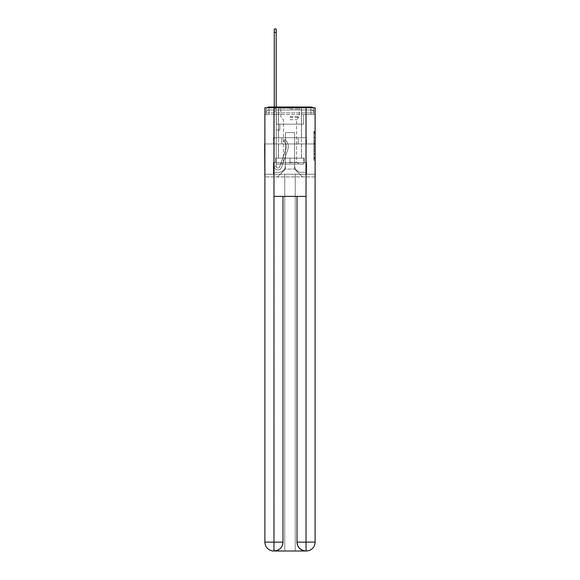 <?xml version="1.0" encoding="UTF-8"?>
<svg xmlns="http://www.w3.org/2000/svg" width="580" height="580" viewBox="0 0 580 580"><rect width="100%" height="100%" fill="white"/><g stroke="black" fill="none" stroke-linecap="round" stroke-linejoin="round"><path stroke-width="0.43" stroke-dasharray="2.9 2.17" d="M313.86 140.063L313.86 144.71L315.339 144.71L315.339 158.775L315.339 132.668L315.339 144.71L313.86 144.71L313.86 132.233L313.86 160.225L313.86 131.218L313.86 158.195L315.339 158.195L313.86 158.195L315.339 158.195L313.86 158.195L313.86 153.555L313.86 160.225L315.339 160.225L315.339 131.218L315.339 158.123L315.339 146.74L313.86 146.74L315.339 146.74L315.339 153.555L315.339 133.248L313.86 133.248L315.339 133.248L315.339 160.225L315.339 132.668L315.339 160.225L313.86 160.225L313.86 131.218L315.339 131.218L315.339 132.668L315.339 131.218L315.339 132.668L315.339 131.218L315.339 132.233L315.339 131.218L313.86 131.218L313.86 133.248L315.339 133.248L313.86 133.248L313.86 140.063L315.339 140.063M267.141 107.749A2.958 2.958 0 0 0 266.14 109.968L266.14 114.55L266.14 112.919L266.14 114.55L266.14 112.919L266.14 114.55L266.14 112.919L266.14 114.55L266.14 112.919L266.14 114.55L266.14 112.919L266.14 114.55L266.14 112.919L266.14 114.55L266.14 112.919L266.14 114.55L310.909 114.55L266.14 114.55L266.14 112.919L310.909 112.919L266.14 112.919L269.091 112.919L269.091 109.968L310.909 109.968L269.091 109.968L310.909 109.968L310.909 112.919L313.86 112.919L310.909 112.919L310.909 109.968L310.909 112.919L313.86 112.919L310.909 112.919L313.86 112.919L310.909 112.919L313.86 112.919L310.909 112.919L313.86 112.919L310.909 112.919L313.86 112.919L310.909 112.919L313.86 112.919L310.909 112.919L313.86 112.919L310.909 112.919L313.86 112.919L310.909 112.919L313.86 112.919L310.909 112.919L313.86 112.919L310.909 112.919L313.86 112.919L310.909 112.919L313.86 112.919L310.909 112.919L313.86 112.919L310.909 112.919L313.86 112.919L310.909 112.919L310.909 109.968L310.909 112.919L310.909 109.968L310.909 112.919L310.909 109.968L310.909 112.919L310.909 109.968L310.909 112.919L310.909 109.968L310.909 112.919L310.909 109.968L310.909 112.919L310.909 109.968L310.909 112.919L310.909 109.968L310.909 112.919L310.909 109.968L310.909 112.919L310.909 109.968L310.909 112.919L310.909 109.968L310.909 112.919L310.909 109.968L310.909 112.919L310.909 109.968L310.909 112.919L310.909 109.968L313.86 109.968A2.958 2.958 0 0 0 312.859 107.749M301.527 107.01L301.527 137.743L278.473 137.743L301.527 137.743L278.473 137.743L278.473 107.01L301.527 107.01L278.473 107.01L301.527 107.01L278.473 107.01L301.527 107.01L301.527 137.743L278.473 137.743L278.473 107.01M315.339 142.97L315.339 141.52L315.339 142.97L313.86 142.97L313.86 137.126L313.86 154.316L313.86 150.002L315.339 150.002L313.86 150.002L313.86 160.225L315.339 160.225L313.86 160.225L315.339 160.225L313.86 160.225L313.86 131.218L315.339 131.218L313.86 131.218L315.339 131.218L313.86 131.218L313.86 142.97L315.339 142.97M315.114 114.55L313.86 114.55L315.339 114.55L315.339 143.949L264.661 143.949L315.339 143.949L315.339 176.9L264.661 176.9L264.661 114.55L266.14 114.55L264.886 114.55M313.86 114.55L313.86 112.919A2.958 2.958 0 0 0 310.909 109.968L310.909 107.01L269.091 107.01L310.909 107.01A2.958 2.958 0 0 1 313.86 109.968L269.091 109.968L310.909 109.968L269.091 109.968L310.909 109.968L269.091 109.968L310.909 109.968L269.091 109.968L310.909 109.968L269.091 109.968L310.909 109.968L269.091 109.968L310.909 109.968L269.091 109.968L310.909 109.968L310.909 114.55L313.86 114.55L313.86 109.968L313.86 114.55L310.909 114.55L313.86 114.55L310.909 114.55L313.86 114.55L310.909 114.55L313.86 114.55L310.909 114.55L313.86 114.55L310.909 114.55L313.86 114.55L310.909 114.55L313.86 114.55L310.909 114.55L313.86 114.55L310.909 114.55L313.86 114.55L310.909 114.55L313.86 114.55L310.909 114.55L313.86 114.55L310.909 114.55L313.86 114.55L310.909 114.55L313.86 114.55L310.909 114.55L313.86 114.55L310.909 114.55L313.86 114.55L310.909 114.55L310.909 107.01A2.958 2.958 0 0 1 313.86 109.968L313.86 114.55L310.909 114.55L310.909 112.919L310.909 114.55L310.909 112.919L310.909 114.55L310.909 112.919L310.909 114.55L310.909 112.919L310.909 114.55L310.909 112.919L310.909 114.55L310.909 112.919L310.909 114.55L310.909 112.919L310.909 114.55L310.909 112.919L310.909 114.55L310.909 112.919L310.909 114.55L310.909 112.919L310.909 114.55L310.909 112.919L310.909 114.55L310.909 112.919L310.909 114.55L310.909 112.919L310.909 114.55L310.909 112.919L310.909 114.55L310.909 112.919L310.909 114.55L313.86 114.55L313.86 109.968A2.958 2.958 0 0 0 310.909 107.01A2.958 2.958 0 0 1 313.86 109.968M306.255 551A8.867 8.867 0 0 0 315.114 542.133L315.114 174.239L306.624 174.239L306.624 162.567L304.261 162.567L304.261 158.13L304.261 162.567L306.624 162.567L306.624 174.239L273.376 174.239L273.376 162.567L306.624 162.567L273.376 162.567L275.739 162.567L275.739 158.13L275.739 162.567L275.739 158.13L304.261 158.13L275.739 158.13L304.261 158.13L275.739 158.13L275.739 162.567L273.376 162.567L273.376 174.239L264.886 174.239L315.114 174.239L295.242 174.239L295.242 551L295.242 174.239L264.886 174.239L284.758 174.239L284.758 551L273.745 551L295.242 551L295.242 174.239L315.114 174.239L315.114 107.749L264.886 107.749L315.114 107.749L315.114 143.949L264.886 143.949L264.886 542.133A8.867 8.867 0 0 0 273.745 551L274.115 551A8.867 8.867 0 0 0 282.982 542.133L282.982 196.402L273.97 196.402L273.97 107.749L264.886 107.749L264.886 143.949L315.114 143.949L264.886 143.949L315.114 143.949L315.114 542.133L315.114 107.749L306.03 107.749L306.03 196.402L297.018 196.402L297.018 542.133A8.867 8.867 0 0 0 305.885 551L306.255 551A8.867 8.867 0 0 0 315.114 542.133A8.867 8.867 0 0 1 306.255 551L295.242 551L306.255 551A8.867 8.867 0 0 0 315.114 542.133L306.03 542.133L306.03 551M266.14 114.55L266.14 109.968A2.958 2.958 0 0 1 269.091 107.01A2.958 2.958 0 0 0 266.14 109.968L269.091 109.968L266.14 109.968L266.14 114.55L269.091 114.55L269.091 109.968A2.958 2.958 0 0 0 266.14 112.919L269.091 112.919L266.14 112.919L269.091 112.919L266.14 112.919L269.091 112.919L266.14 112.919L269.091 112.919L266.14 112.919L269.091 112.919L266.14 112.919L269.091 112.919L266.14 112.919L269.091 112.919L266.14 112.919L269.091 112.919L266.14 112.919L269.091 112.919L266.14 112.919L269.091 112.919L266.14 112.919L269.091 112.919L266.14 112.919L269.091 112.919L266.14 112.919L269.091 112.919L266.14 112.919L269.091 112.919L269.091 109.968A2.958 2.958 0 0 0 266.14 112.919A2.958 2.958 0 0 1 269.091 109.968A2.958 2.958 0 0 0 266.14 112.919A2.958 2.958 0 0 1 269.091 109.968A2.958 2.958 0 0 0 266.14 112.919A2.958 2.958 0 0 1 269.091 109.968A2.958 2.958 0 0 0 266.14 112.919A2.958 2.958 0 0 1 269.091 109.968A2.958 2.958 0 0 0 266.14 112.919A2.958 2.958 0 0 1 269.091 109.968A2.958 2.958 0 0 0 266.14 112.919A2.958 2.958 0 0 1 269.091 109.968A2.958 2.958 0 0 0 266.14 112.919A2.958 2.958 0 0 1 269.091 109.968L269.091 114.55L269.091 109.968L269.091 114.55L269.091 109.968L269.091 114.55L269.091 112.919L269.091 114.55L269.091 112.919L269.091 114.55L269.091 112.919L269.091 114.55L269.091 112.919L269.091 114.55L269.091 112.919L269.091 114.55L269.091 112.919L269.091 114.55L269.091 112.919L269.091 114.55L269.091 112.919L269.091 114.55L269.091 112.919L269.091 114.55L269.091 112.919L269.091 114.55L269.091 112.919L269.091 114.55L269.091 112.919L269.091 114.55L269.091 112.919L269.091 114.55L266.14 114.55L266.14 109.968A2.958 2.958 0 0 1 269.091 107.01L269.091 109.968L269.091 107.01A2.958 2.958 0 0 0 266.14 109.968M274.267 107.01L276.189 107.01L276.189 108.489L276.189 29L276.189 124.149L279.879 124.149L276.189 124.149L279.879 124.149L276.189 124.149L276.189 166.257A1.776 1.776 0 0 0 279.632 166.851A1.776 1.776 0 0 1 276.189 166.257A1.776 1.776 0 0 0 279.632 166.851L285.983 148.929A6.946 6.946 0 0 0 283.75 141.172A6.946 6.946 0 0 1 285.983 148.929A6.946 6.946 0 0 0 283.75 141.172L284.947 139.664A8.867 8.867 0 0 1 287.789 149.567L281.438 167.497A3.69 3.69 0 0 1 274.267 166.257L274.267 108.489L276.189 108.489L276.189 29L276.189 124.149L276.189 29L276.189 124.149L279.879 124.149L279.879 130.058L279.879 124.149L279.879 130.058L276.189 130.058L276.189 166.257L274.267 166.257L274.267 108.489L276.189 108.489L276.189 29L276.189 124.149L279.879 124.149L276.189 124.149L276.189 130.058L276.189 29L276.189 124.149L279.879 124.149L276.189 124.149L279.879 124.149L279.879 130.058L276.189 130.058L276.189 166.257L274.267 166.257L274.267 29L274.267 111.447L274.267 108.489L276.189 108.489L276.189 29L276.189 166.257A1.776 1.776 0 0 0 279.632 166.851L285.983 148.929A6.946 6.946 0 0 0 283.75 141.172L284.947 139.664A8.867 8.867 0 0 1 287.789 149.567L281.438 167.497A3.69 3.69 0 0 1 274.267 166.257L274.267 108.489L276.189 108.489L276.189 29L276.189 124.149L276.189 29L276.189 124.149L279.879 124.149L279.879 130.058L276.189 130.058L276.189 124.149L279.879 124.149L276.189 124.149L276.189 166.257A1.776 1.776 0 0 0 279.632 166.851A1.776 1.776 0 0 1 276.189 166.257L274.267 166.257L274.267 108.489L276.189 108.489L276.189 29L276.189 124.149L276.189 29L274.267 29L274.267 108.489L276.189 108.489L276.189 124.149L279.879 124.149L276.189 124.149L279.879 124.149L279.879 130.058L276.189 130.058L276.189 166.257L274.267 166.257L274.267 29L274.267 111.447L274.267 108.489L276.189 108.489L274.267 108.489L276.189 108.489L274.267 108.489L274.267 29L274.267 111.447L274.267 108.489L276.189 108.489L274.267 108.489L276.189 108.489L274.267 108.489L274.267 29L274.267 111.447L274.267 108.489L276.189 108.489L274.267 108.489L276.189 108.489L274.267 108.489L274.267 29L274.267 111.447L274.267 108.489L276.189 108.489L274.267 108.489L276.189 108.489L274.267 108.489L274.267 29L274.267 111.447L274.267 108.489L276.189 108.489L274.267 108.489L276.189 108.489L274.267 108.489L274.267 29L274.267 111.447L274.267 108.489L276.189 108.489L274.267 108.489L276.189 108.489L274.267 108.489L274.267 29L274.267 111.447L274.267 108.489L276.189 108.489L274.267 108.489L276.189 108.489L274.267 108.489L274.267 29L274.267 111.447L274.267 108.489L276.189 108.489L274.267 108.489L276.189 108.489L274.267 108.489L274.267 29L274.267 111.447L274.267 108.489L276.189 108.489L274.267 108.489L276.189 108.489L274.267 108.489L274.267 29L274.267 111.447L276.189 111.447L276.189 108.489L274.267 108.489L276.189 108.489L274.267 108.489L276.189 108.489L276.189 130.058L276.189 111.447L276.189 124.149L279.879 124.149L279.879 130.058L279.879 124.149L276.189 124.149L279.879 124.149L276.189 124.149L276.189 166.257A1.776 1.776 0 0 0 279.632 166.851L285.983 148.929A6.946 6.946 0 0 0 283.75 141.172A6.946 6.946 0 0 1 285.983 148.929A6.946 6.946 0 0 0 283.75 141.172L284.947 139.664A8.867 8.867 0 0 1 287.789 149.567L281.438 167.497A3.69 3.69 0 0 1 274.267 166.257L274.267 111.447L276.189 111.447L276.189 108.489L274.267 108.489L274.267 29L274.267 111.447L276.189 111.447L276.189 124.149L276.189 108.489L274.267 108.489L276.189 108.489L274.267 108.489L274.267 29L274.267 111.447L276.189 111.447L276.189 124.149L279.879 124.149L279.879 130.058L279.879 124.149L279.879 130.058L276.189 130.058L276.189 166.257A1.776 1.776 0 0 0 279.632 166.851L285.983 148.929A6.946 6.946 0 0 0 283.75 141.172L284.947 139.664A8.867 8.867 0 0 1 287.789 149.567L281.438 167.497A3.69 3.69 0 0 1 274.267 166.257L274.267 111.447L276.189 111.447L276.189 108.489L274.267 108.489L276.189 108.489L274.267 108.489L276.189 108.489L274.267 108.489L274.267 29L274.267 111.447L276.189 111.447L276.189 124.149L279.879 124.149L276.189 124.149L276.189 130.058L276.189 108.489L274.267 108.489L276.189 108.489L274.267 108.489L274.267 32.4L274.267 111.447L276.189 111.447L276.189 124.149L279.879 124.149L276.189 124.149L279.879 124.149L279.879 130.058L276.189 130.058L276.189 166.257L274.267 166.257L274.267 111.447L276.189 111.447L276.189 166.257L274.267 166.257L274.267 111.447L276.189 111.447L276.189 124.149L279.879 124.149L279.879 130.058L276.189 130.058L276.189 124.149L279.879 124.149L276.189 124.149L276.189 166.257A1.776 1.776 0 0 0 279.632 166.851A1.776 1.776 0 0 1 276.189 166.257A1.776 1.776 0 0 0 279.632 166.851L285.983 148.929A6.946 6.946 0 0 0 283.75 141.172A6.946 6.946 0 0 1 285.983 148.929A6.946 6.946 0 0 0 283.75 141.172L284.947 139.664A8.867 8.867 0 0 1 287.789 149.567L281.438 167.497A3.69 3.69 0 0 1 274.267 166.257L274.267 111.447L276.189 111.447L276.189 124.149L279.879 124.149L276.189 124.149L279.879 124.149L279.879 130.058L276.189 130.058L276.189 166.257L274.267 166.257L274.267 111.447L276.189 111.447L276.189 130.058L276.189 124.149L279.879 124.149L279.879 130.058L279.879 124.149L276.189 124.149L279.879 124.149L276.189 124.149L276.189 166.257L274.267 166.257L274.267 111.447L276.189 111.447L276.189 124.149L279.879 124.149L279.879 130.058L279.879 124.149L279.879 130.058L276.189 130.058L276.189 166.257A1.776 1.776 0 0 0 279.632 166.851L285.983 148.929A6.946 6.946 0 0 0 283.75 141.172L284.947 139.664A8.867 8.867 0 0 1 287.789 149.567L281.438 167.497A3.69 3.69 0 0 1 274.267 166.257L274.267 111.447L276.189 111.447L276.189 124.149L279.879 124.149L276.189 124.149L276.189 130.058L276.189 124.149L279.879 124.149L276.189 124.149L279.879 124.149L279.879 130.058L276.189 130.058L276.189 166.257A1.776 1.776 0 0 0 279.632 166.851A1.776 1.776 0 0 1 276.189 166.257L274.267 166.257L274.267 111.447L276.189 111.447L276.189 166.257L274.267 166.257L274.267 111.447L276.189 111.447L276.189 124.149L279.879 124.149L279.879 130.058L276.189 130.058L276.189 124.149L279.879 124.149L276.189 124.149L276.189 166.257A1.776 1.776 0 0 0 279.632 166.851L285.983 148.929A6.946 6.946 0 0 0 283.75 141.172A6.946 6.946 0 0 1 285.983 148.929A6.946 6.946 0 0 0 283.75 141.172L284.947 139.664A8.867 8.867 0 0 1 287.789 149.567L281.438 167.497A3.69 3.69 0 0 1 274.267 166.257L274.267 111.447L276.189 111.447L276.189 124.149L279.879 124.149L276.189 124.149L279.879 124.149L279.879 130.058L276.189 130.058L276.189 166.257A1.776 1.776 0 0 0 279.632 166.851L285.983 148.929A6.946 6.946 0 0 0 283.75 141.172L284.947 139.664A8.867 8.867 0 0 1 287.789 149.567L281.438 167.497A3.69 3.69 0 0 1 274.267 166.257L274.267 111.447L276.189 111.447L274.267 111.447L276.189 111.447L274.267 111.447L276.189 111.447L274.267 111.447L276.189 111.447L274.267 111.447L276.189 111.447L274.267 111.447L276.189 111.447L274.267 111.447L276.189 111.447L274.267 111.447L276.189 111.447L274.267 111.447L274.267 166.257L274.267 108.489L276.189 108.489L274.267 108.489L276.189 108.489L274.267 108.489L274.267 107.01M294.582 165.518A6.793 6.793 0 0 0 301.375 172.318A6.793 6.793 0 0 1 294.582 165.518L294.582 132.573L294.582 165.518A6.793 6.793 0 0 0 301.375 172.318L305.885 172.318L301.375 172.318A6.793 6.793 0 0 1 294.582 165.518L294.582 132.573L285.418 132.573L294.582 132.573L294.582 165.518A6.793 6.793 0 0 0 301.375 172.318L305.885 172.318L301.375 172.318A6.793 6.793 0 0 1 294.582 165.518L294.582 132.573L285.418 132.573L285.418 165.518L285.418 132.573L294.582 132.573L294.582 165.518A6.793 6.793 0 0 0 301.375 172.318L305.885 172.318L301.375 172.318A6.793 6.793 0 0 1 294.582 165.518L294.582 132.573L285.418 132.573L285.418 165.518A6.793 6.793 0 0 1 278.625 172.318A6.793 6.793 0 0 0 285.418 165.518L285.418 132.573L294.582 132.573L294.582 165.518A6.793 6.793 0 0 0 301.375 172.318L305.885 172.318L301.375 172.318A6.793 6.793 0 0 1 294.582 165.518L294.582 132.573L285.418 132.573L285.418 165.518A6.793 6.793 0 0 1 278.625 172.318L274.115 172.318L278.625 172.318A6.793 6.793 0 0 0 285.418 165.518L285.418 132.573L294.582 132.573L294.582 165.518A6.793 6.793 0 0 0 301.375 172.318L305.885 172.318L301.375 172.318A6.793 6.793 0 0 1 294.582 165.518L294.582 132.573L285.418 132.573L285.418 165.518A6.793 6.793 0 0 1 278.625 172.318L274.115 172.318L278.625 172.318A6.793 6.793 0 0 0 285.418 165.518L285.418 132.573L294.582 132.573L294.582 165.518A6.793 6.793 0 0 0 301.375 172.318L305.885 172.318L301.375 172.318A6.793 6.793 0 0 1 294.582 165.518L294.582 132.573L285.418 132.573L285.418 165.518A6.793 6.793 0 0 1 278.625 172.318L274.115 172.318L278.625 172.318A6.793 6.793 0 0 0 285.418 165.518L285.418 132.573L294.582 132.573L294.582 165.518A6.793 6.793 0 0 0 301.375 172.318L305.885 172.318L301.375 172.318A6.793 6.793 0 0 1 294.582 165.518L294.582 132.573L285.418 132.573L285.418 165.518A6.793 6.793 0 0 1 278.625 172.318L274.115 172.318L278.625 172.318A6.793 6.793 0 0 0 285.418 165.518L285.418 132.573L294.582 132.573L294.582 165.518A6.793 6.793 0 0 0 301.375 172.318L305.885 172.318L301.375 172.318A6.793 6.793 0 0 1 294.582 165.518L294.582 132.573L285.418 132.573L285.418 165.518A6.793 6.793 0 0 1 278.625 172.318L274.115 172.318L278.625 172.318A6.793 6.793 0 0 0 285.418 165.518L285.418 132.573L294.582 132.573L294.582 165.518A6.793 6.793 0 0 0 301.375 172.318L305.885 172.318L301.375 172.318A6.793 6.793 0 0 1 294.582 165.518L294.582 132.573L285.418 132.573L285.418 165.518A6.793 6.793 0 0 1 278.625 172.318L274.115 172.318L278.625 172.318A6.793 6.793 0 0 0 285.418 165.518L285.418 132.573L294.582 132.573L294.582 165.518A6.793 6.793 0 0 0 301.375 172.318L305.885 172.318L301.375 172.318A6.793 6.793 0 0 1 294.582 165.518L294.582 132.573L285.418 132.573L285.418 165.518A6.793 6.793 0 0 1 278.625 172.318L274.115 172.318L278.625 172.318A6.793 6.793 0 0 0 285.418 165.518L285.418 132.573L294.582 132.573L294.582 165.518A6.793 6.793 0 0 0 301.375 172.318L305.885 172.318L301.375 172.318A6.793 6.793 0 0 1 294.582 165.518L294.582 132.573L285.418 132.573L285.418 165.518A6.793 6.793 0 0 1 278.625 172.318L274.115 172.318L278.625 172.318A6.793 6.793 0 0 0 285.418 165.518L285.418 132.573L294.582 132.573L294.582 165.518A6.793 6.793 0 0 0 301.375 172.318L305.885 172.318L301.375 172.318A6.793 6.793 0 0 1 294.582 165.518L294.582 132.573L285.418 132.573L285.418 165.518A6.793 6.793 0 0 1 278.625 172.318L274.115 172.318L278.625 172.318A6.793 6.793 0 0 0 285.418 165.518L285.418 132.573L294.582 132.573L294.582 165.518A6.793 6.793 0 0 0 301.375 172.318L305.885 172.318L301.375 172.318A6.793 6.793 0 0 1 294.582 165.518L294.582 132.573L285.418 132.573L285.418 165.518A6.793 6.793 0 0 1 278.625 172.318L274.115 172.318L278.625 172.318A6.793 6.793 0 0 0 285.418 165.518L285.418 132.573L294.582 132.573L294.582 165.518A6.793 6.793 0 0 0 301.375 172.318L305.885 172.318L301.375 172.318A6.793 6.793 0 0 1 294.582 165.518L294.582 132.573L285.418 132.573L285.418 165.518A6.793 6.793 0 0 1 278.625 172.318L274.115 172.318L278.625 172.318A6.793 6.793 0 0 0 285.418 165.518L285.418 132.573L294.582 132.573L294.582 165.518M274.115 114.55L274.115 172.318L278.625 172.318A6.793 6.793 0 0 0 285.418 165.518A6.793 6.793 0 0 1 278.625 172.318L274.115 172.318L274.115 114.55L276.334 114.55L276.334 124.149L303.666 124.149L276.334 124.149L303.666 124.149L276.334 124.149L303.666 124.149L276.334 124.149L303.666 124.149L276.334 124.149L303.666 124.149L276.334 124.149L303.666 124.149L276.334 124.149L303.666 124.149L276.334 124.149L303.666 124.149L276.334 124.149L303.666 124.149L276.334 124.149L303.666 124.149L276.334 124.149L303.666 124.149L276.334 124.149L303.666 124.149L276.334 124.149L303.666 124.149L276.334 124.149L303.666 124.149L276.334 124.149L303.666 124.149L276.334 124.149L303.666 124.149L276.334 124.149L276.334 114.55L274.115 114.55L274.115 172.318L274.115 114.55L276.334 114.55L276.334 124.149L276.334 114.55L274.115 114.55L274.115 172.318L274.115 114.55L276.334 114.55L276.334 124.149L276.334 114.55L274.115 114.55L274.115 172.318L274.115 114.55L276.334 114.55L276.334 124.149L276.334 114.55L274.115 114.55L274.115 172.318L274.115 114.55L276.334 114.55L276.334 124.149L276.334 114.55L274.115 114.55L274.115 172.318L274.115 114.55L276.334 114.55L276.334 124.149L276.334 114.55L274.115 114.55L274.115 172.318L274.115 114.55L276.334 114.55L276.334 124.149L276.334 114.55L274.115 114.55L274.115 172.318L274.115 114.55L276.334 114.55L276.334 124.149L276.334 114.55L274.115 114.55L274.115 172.318L274.115 114.55L276.334 114.55L276.334 124.149L276.334 114.55L274.115 114.55L274.115 172.318L274.115 114.55L276.334 114.55L276.334 124.149L276.334 114.55L274.115 114.55L274.115 172.318L274.115 114.55L276.334 114.55L276.334 124.149L276.334 114.55L274.115 114.55L274.115 172.318L274.115 114.55L276.334 114.55L276.334 124.149L276.334 114.55L274.115 114.55L274.115 172.318L274.115 114.55L276.334 114.55L276.334 124.149L276.334 114.55L274.115 114.55L274.115 172.318L274.115 114.55L276.334 114.55L276.334 124.149L276.334 114.55L274.115 114.55L274.115 172.318L278.625 172.318A6.793 6.793 0 0 0 285.418 165.518L285.418 132.573L285.418 165.518A6.793 6.793 0 0 1 278.625 172.318A6.793 6.793 0 0 0 285.418 165.518L285.418 132.573L294.582 132.573L285.418 132.573L285.418 165.518A6.793 6.793 0 0 1 278.625 172.318L274.115 172.318L274.115 114.55L276.334 114.55L276.334 124.149L276.334 114.55L274.115 114.55L274.115 176.9L277.588 176.9L274.115 176.9L274.115 114.55L276.334 114.55L276.334 124.149L276.334 114.55L274.115 114.55M303.666 114.55L303.666 124.149L303.666 114.55L305.885 114.55L305.885 172.318L301.375 172.318L305.885 172.318L305.885 114.55L303.666 114.55L303.666 124.149L303.666 114.55L305.885 114.55L305.885 172.318L305.885 114.55L303.666 114.55L303.666 124.149L303.666 114.55L305.885 114.55L305.885 172.318L305.885 114.55L303.666 114.55L303.666 124.149L303.666 114.55L305.885 114.55L305.885 172.318L305.885 114.55L303.666 114.55L303.666 124.149L303.666 114.55L305.885 114.55L305.885 172.318L305.885 114.55L303.666 114.55L303.666 124.149L303.666 114.55L305.885 114.55L305.885 172.318L305.885 114.55L303.666 114.55L303.666 124.149L303.666 114.55L305.885 114.55L305.885 172.318L305.885 114.55L303.666 114.55L303.666 124.149L303.666 114.55L305.885 114.55L305.885 172.318L305.885 114.55L303.666 114.55L303.666 124.149L303.666 114.55L305.885 114.55L305.885 172.318L305.885 114.55L303.666 114.55L303.666 124.149L303.666 114.55L305.885 114.55L305.885 172.318L305.885 114.55L303.666 114.55L303.666 124.149L303.666 114.55L305.885 114.55L305.885 172.318L305.885 114.55L303.666 114.55L303.666 124.149L303.666 114.55L305.885 114.55L305.885 172.318L305.885 114.55L303.666 114.55L303.666 124.149L303.666 114.55L305.885 114.55L305.885 172.318L305.885 114.55L303.666 114.55L303.666 124.149L303.666 114.55L305.885 114.55L305.885 172.318L305.885 114.55L303.666 114.55L303.666 124.149L303.666 114.55L305.885 114.55L305.885 172.318L305.885 114.55L303.666 114.55L303.666 124.149L303.666 114.55L305.885 114.55L305.885 176.9L277.588 176.9L305.885 176.9L305.885 114.55L303.666 114.55M294.582 132.573L294.582 169.07L294.582 132.573L285.418 132.573L285.418 169.07L294.582 169.07L285.418 169.07L285.418 132.573L285.418 169.07L277.588 176.9L285.418 169.07L277.588 176.9L285.418 169.07L285.418 132.573L294.582 132.573L294.582 169.07L302.412 176.9L294.582 169.07L302.412 176.9L294.582 169.07L294.582 132.573L285.418 132.573L294.582 132.573M315.114 176.9L264.886 176.9M281.771 143.949L306.465 143.949L281.771 143.949L281.771 137.743L273.535 137.743L306.465 137.743L281.771 137.743L281.771 143.949L281.771 137.743L273.535 137.743L273.535 143.949L273.535 137.743L298.229 137.743L298.229 143.949L306.465 143.949L298.229 143.949L298.229 137.743L306.465 137.743L306.465 143.949L306.465 137.743L281.771 137.743L281.771 143.949M315.339 143.949L264.661 143.949M298.229 137.743L298.229 143.949L298.229 137.743M313.86 144.71L315.339 144.71L313.86 144.71M313.86 132.233L313.86 131.218L313.86 132.233L315.339 132.233L313.86 132.233M313.86 154.244L313.86 148.19L313.86 154.244L315.339 154.244L313.86 154.244M313.86 148.19L313.86 146.74L315.339 146.74L313.86 146.74L313.86 148.19L315.339 148.19L313.86 148.19M313.86 137.126L313.86 133.248L313.86 137.126L315.339 137.126L313.86 137.126M313.86 131.218L315.339 131.218L313.86 131.218L313.86 132.668L313.86 131.218L315.339 131.218M313.86 160.225L315.339 160.225L313.86 160.225L313.86 158.775L313.86 160.225M279.632 166.851A1.776 1.776 0 0 1 276.189 166.257L274.267 166.257A3.69 3.69 0 0 0 281.438 167.497A3.69 3.69 0 0 1 274.267 166.257A3.69 3.69 0 0 0 281.438 167.497A3.69 3.69 0 0 1 274.267 166.257A3.69 3.69 0 0 0 281.438 167.497A3.69 3.69 0 0 1 274.267 166.257A3.69 3.69 0 0 0 281.438 167.497A3.69 3.69 0 0 1 274.267 166.257A3.69 3.69 0 0 0 281.438 167.497A3.69 3.69 0 0 1 274.267 166.257A3.69 3.69 0 0 0 281.438 167.497A3.69 3.69 0 0 1 274.267 166.257A3.69 3.69 0 0 0 281.438 167.497A3.69 3.69 0 0 1 274.267 166.257A3.69 3.69 0 0 0 281.438 167.497A3.69 3.69 0 0 1 274.267 166.257L276.189 166.257A1.776 1.776 0 0 0 279.632 166.851L285.983 148.929A6.946 6.946 0 0 0 283.75 141.172A6.946 6.946 0 0 1 285.983 148.929A6.946 6.946 0 0 0 283.75 141.172L284.947 139.664A8.867 8.867 0 0 1 287.789 149.567L281.438 167.497A3.69 3.69 0 0 1 274.267 166.257A3.69 3.69 0 0 0 281.438 167.497A3.69 3.69 0 0 1 274.267 166.257A3.69 3.69 0 0 0 281.438 167.497A3.69 3.69 0 0 1 274.267 166.257L276.189 166.257A1.776 1.776 0 0 0 279.632 166.851L285.983 148.929A6.946 6.946 0 0 0 283.75 141.172L284.947 139.664A8.867 8.867 0 0 1 287.789 149.567L281.438 167.497A3.69 3.69 0 0 1 274.267 166.257L276.189 166.257A1.776 1.776 0 0 0 279.632 166.851A1.776 1.776 0 0 1 276.189 166.257A1.776 1.776 0 0 0 279.632 166.851L285.983 148.929A6.946 6.946 0 0 0 283.75 141.172A6.946 6.946 0 0 1 285.983 148.929A6.946 6.946 0 0 0 283.75 141.172L284.947 139.664A8.867 8.867 0 0 1 287.789 149.567L281.438 167.497A3.69 3.69 0 0 1 274.267 166.257A3.69 3.69 0 0 0 281.438 167.497A3.69 3.69 0 0 1 274.267 166.257L276.189 166.257L274.267 166.257A3.69 3.69 0 0 0 281.438 167.497A3.69 3.69 0 0 1 274.267 166.257A3.69 3.69 0 0 0 281.438 167.497A3.69 3.69 0 0 1 274.267 166.257L276.189 166.257A1.776 1.776 0 0 0 279.632 166.851L285.983 148.929A6.946 6.946 0 0 0 283.75 141.172L284.947 139.664A8.867 8.867 0 0 1 287.789 149.567L281.438 167.497A3.69 3.69 0 0 1 274.267 166.257L276.189 166.257A1.776 1.776 0 0 0 279.632 166.851A1.776 1.776 0 0 1 276.189 166.257A1.776 1.776 0 0 0 279.632 166.851L285.983 148.929A6.946 6.946 0 0 0 283.75 141.172A6.946 6.946 0 0 1 285.983 148.929A6.946 6.946 0 0 0 283.75 141.172L284.947 139.664A8.867 8.867 0 0 1 287.789 149.567L281.438 167.497A3.69 3.69 0 0 1 274.267 166.257A3.69 3.69 0 0 0 281.438 167.497A3.69 3.69 0 0 1 274.267 166.257L276.189 166.257A1.776 1.776 0 0 0 279.632 166.851L285.983 148.929A6.946 6.946 0 0 0 283.75 141.172L284.947 139.664A8.867 8.867 0 0 1 287.789 149.567L281.438 167.497A3.69 3.69 0 0 1 274.267 166.257L276.189 166.257A1.776 1.776 0 0 0 279.632 166.851A1.776 1.776 0 0 1 276.189 166.257A1.776 1.776 0 0 0 279.632 166.851L285.983 148.929A6.946 6.946 0 0 0 283.75 141.172A6.946 6.946 0 0 1 285.983 148.929A6.946 6.946 0 0 0 283.75 141.172L284.947 139.664A8.867 8.867 0 0 1 287.789 149.567L281.438 167.497A3.69 3.69 0 0 1 274.267 166.257A3.69 3.69 0 0 0 281.438 167.497A3.69 3.69 0 0 1 274.267 166.257L276.189 166.257L274.267 166.257A3.69 3.69 0 0 0 281.438 167.497A3.69 3.69 0 0 1 274.267 166.257A3.69 3.69 0 0 0 281.438 167.497A3.69 3.69 0 0 1 274.267 166.257L276.189 166.257A1.776 1.776 0 0 0 279.632 166.851L285.983 148.929A6.946 6.946 0 0 0 283.75 141.172L284.947 139.664A8.867 8.867 0 0 1 287.789 149.567L281.438 167.497A3.69 3.69 0 0 1 274.267 166.257L276.189 166.257A1.776 1.776 0 0 0 279.632 166.851A1.776 1.776 0 0 1 276.189 166.257A1.776 1.776 0 0 0 279.632 166.851L285.983 148.929A6.946 6.946 0 0 0 283.75 141.172A6.946 6.946 0 0 1 285.983 148.929A6.946 6.946 0 0 0 283.75 141.172L284.947 139.664A8.867 8.867 0 0 1 287.789 149.567L281.438 167.497A3.69 3.69 0 0 1 274.267 166.257A3.69 3.69 0 0 0 281.438 167.497A3.69 3.69 0 0 1 274.267 166.257L276.189 166.257A1.776 1.776 0 0 0 279.632 166.851L285.983 148.929A6.946 6.946 0 0 0 283.75 141.172L284.947 139.664A8.867 8.867 0 0 1 287.789 149.567L281.438 167.497A3.69 3.69 0 0 1 274.267 166.257L276.189 166.257A1.776 1.776 0 0 0 279.632 166.851A1.776 1.776 0 0 1 276.189 166.257A1.776 1.776 0 0 0 279.632 166.851L285.983 148.929A6.946 6.946 0 0 0 283.75 141.172A6.946 6.946 0 0 1 285.983 148.929A6.946 6.946 0 0 0 283.75 141.172L284.947 139.664A8.867 8.867 0 0 1 287.789 149.567L281.438 167.497A3.69 3.69 0 0 1 274.267 166.257A3.69 3.69 0 0 0 281.438 167.497A3.69 3.69 0 0 1 274.267 166.257L276.189 166.257L274.267 166.257A3.69 3.69 0 0 0 281.438 167.497A3.69 3.69 0 0 1 274.267 166.257A3.69 3.69 0 0 0 281.438 167.497A3.69 3.69 0 0 1 274.267 166.257L276.189 166.257A1.776 1.776 0 0 0 279.632 166.851L285.983 148.929A6.946 6.946 0 0 0 283.75 141.172L284.947 139.664A8.867 8.867 0 0 1 287.789 149.567L281.438 167.497A3.69 3.69 0 0 1 274.267 166.257L276.189 166.257A1.776 1.776 0 0 0 279.632 166.851A1.776 1.776 0 0 1 276.189 166.257A1.776 1.776 0 0 0 279.632 166.851L285.983 148.929A6.946 6.946 0 0 0 283.75 141.172A6.946 6.946 0 0 1 285.983 148.929A6.946 6.946 0 0 0 283.75 141.172L284.947 139.664A8.867 8.867 0 0 1 287.789 149.567L281.438 167.497A3.69 3.69 0 0 1 274.267 166.257A3.69 3.69 0 0 0 281.438 167.497L287.789 149.567A8.867 8.867 0 0 0 284.947 139.664A8.867 8.867 0 0 1 287.789 149.567A8.867 8.867 0 0 0 284.947 139.664A8.867 8.867 0 0 1 287.789 149.567A8.867 8.867 0 0 0 284.947 139.664A8.867 8.867 0 0 1 287.789 149.567A8.867 8.867 0 0 0 284.947 139.664A8.867 8.867 0 0 1 287.789 149.567A8.867 8.867 0 0 0 284.947 139.664A8.867 8.867 0 0 1 287.789 149.567A8.867 8.867 0 0 0 284.947 139.664A8.867 8.867 0 0 1 287.789 149.567A8.867 8.867 0 0 0 284.947 139.664A8.867 8.867 0 0 1 287.789 149.567A8.867 8.867 0 0 0 284.947 139.664A8.867 8.867 0 0 1 287.789 149.567A8.867 8.867 0 0 0 284.947 139.664A8.867 8.867 0 0 1 287.789 149.567A8.867 8.867 0 0 0 284.947 139.664A8.867 8.867 0 0 1 287.789 149.567A8.867 8.867 0 0 0 284.947 139.664A8.867 8.867 0 0 1 287.789 149.567A8.867 8.867 0 0 0 284.947 139.664A8.867 8.867 0 0 1 287.789 149.567A8.867 8.867 0 0 0 284.947 139.664A8.867 8.867 0 0 1 287.789 149.567A8.867 8.867 0 0 0 284.947 139.664A8.867 8.867 0 0 1 287.789 149.567A8.867 8.867 0 0 0 284.947 139.664A8.867 8.867 0 0 1 287.789 149.567A8.867 8.867 0 0 0 284.947 139.664A8.867 8.867 0 0 1 287.789 149.567A8.867 8.867 0 0 0 284.947 139.664A8.867 8.867 0 0 1 287.789 149.567A8.867 8.867 0 0 0 284.947 139.664A8.867 8.867 0 0 1 287.789 149.567A8.867 8.867 0 0 0 284.947 139.664A8.867 8.867 0 0 1 287.789 149.567A8.867 8.867 0 0 0 284.947 139.664A8.867 8.867 0 0 1 287.789 149.567A8.867 8.867 0 0 0 284.947 139.664A8.867 8.867 0 0 1 287.789 149.567A8.867 8.867 0 0 0 284.947 139.664L283.75 141.172A6.946 6.946 0 0 1 285.983 148.929L279.632 166.851A1.776 1.776 0 0 1 276.189 166.257A1.776 1.776 0 0 0 279.632 166.851L285.983 148.929L279.632 166.851A1.776 1.776 0 0 1 276.189 166.257L274.267 166.257L276.189 166.257A1.776 1.776 0 0 0 279.632 166.851L285.983 148.929A6.946 6.946 0 0 0 283.75 141.172L284.947 139.664L283.75 141.172A6.946 6.946 0 0 1 285.983 148.929L279.632 166.851A1.776 1.776 0 0 1 276.189 166.257A1.776 1.776 0 0 0 279.632 166.851L285.983 148.929A6.946 6.946 0 0 0 283.75 141.172L284.947 139.664L283.75 141.172A6.946 6.946 0 0 1 285.983 148.929L279.632 166.851A1.776 1.776 0 0 1 276.189 166.257A1.776 1.776 0 0 0 279.632 166.851L285.983 148.929A6.946 6.946 0 0 0 283.75 141.172L284.947 139.664L283.75 141.172A6.946 6.946 0 0 1 285.983 148.929L279.632 166.851A1.776 1.776 0 0 1 276.189 166.257L276.189 124.149L276.189 166.257A1.776 1.776 0 0 0 279.632 166.851L285.983 148.929A6.946 6.946 0 0 0 283.75 141.172L284.947 139.664L283.75 141.172A6.946 6.946 0 0 1 285.983 148.929L279.632 166.851A1.776 1.776 0 0 1 276.189 166.257L276.189 124.149L279.879 124.149L279.879 130.058L279.879 124.149L276.189 124.149L279.879 124.149L276.189 124.149L276.189 166.257A1.776 1.776 0 0 0 279.632 166.851L285.983 148.929A6.946 6.946 0 0 0 283.75 141.172L284.947 139.664L283.75 141.172A6.946 6.946 0 0 1 285.983 148.929L279.632 166.851A1.776 1.776 0 0 1 276.189 166.257L276.189 124.149L279.879 124.149L279.879 130.058L279.879 124.149L279.879 130.058L276.189 130.058L276.189 166.257A1.776 1.776 0 0 0 279.632 166.851L285.983 148.929A6.946 6.946 0 0 0 283.75 141.172L284.947 139.664L283.75 141.172A6.946 6.946 0 0 1 285.983 148.929L279.632 166.851A1.776 1.776 0 0 1 276.189 166.257L276.189 124.149L279.879 124.149L279.879 130.058L276.189 130.058L276.189 166.257A1.776 1.776 0 0 0 279.632 166.851L285.983 148.929A6.946 6.946 0 0 0 283.75 141.172L284.947 139.664L283.75 141.172A6.946 6.946 0 0 1 285.983 148.929L279.632 166.851A1.776 1.776 0 0 1 276.189 166.257L276.189 124.149L279.879 124.149L279.879 130.058L276.189 130.058L276.189 166.257A1.776 1.776 0 0 0 279.632 166.851L285.983 148.929A6.946 6.946 0 0 0 283.75 141.172L284.947 139.664L283.75 141.172A6.946 6.946 0 0 1 285.983 148.929L279.632 166.851A1.776 1.776 0 0 1 276.189 166.257L276.189 124.149L279.879 124.149L279.879 130.058L276.189 130.058L276.189 166.257A1.776 1.776 0 0 0 279.632 166.851L285.983 148.929A6.946 6.946 0 0 0 283.75 141.172L284.947 139.664L283.75 141.172A6.946 6.946 0 0 1 285.983 148.929L279.632 166.851A1.776 1.776 0 0 1 276.189 166.257L276.189 124.149L279.879 124.149L279.879 130.058L279.879 124.149L276.189 124.149L279.879 124.149L279.879 130.058L279.879 124.149L279.879 130.058L276.189 130.058L276.189 166.257A1.776 1.776 0 0 0 279.632 166.851L285.983 148.929A6.946 6.946 0 0 0 283.75 141.172L284.947 139.664L283.75 141.172A6.946 6.946 0 0 1 285.983 148.929L279.632 166.851M301.527 143.949L301.527 158.13L278.473 158.13L301.527 158.13L278.473 158.13L301.527 158.13L301.527 143.949L278.473 143.949L278.473 158.13L278.473 143.949L301.527 143.949M273.97 107.749L306.03 107.749M273.97 196.402L306.03 196.402L297.018 196.402L297.018 542.133C297.446 547.469 300.404 550.427 305.885 551L274.115 551C279.575 550.318 282.532 547.361 282.982 542.133L282.982 196.402L297.018 196.402L273.97 196.402L273.898 551M315.114 143.949L264.886 143.949L264.886 107.749L264.886 542.133A8.867 8.867 0 0 0 273.745 551M284.758 174.239L284.758 551L284.758 174.239L295.242 174.239L295.242 551L284.758 551L284.758 174.239M290 162.567L304.261 162.567L275.739 162.567L290 162.567L290 158.13L290 162.567M273.376 162.567L273.376 174.239L273.376 162.567M264.886 143.949L264.886 542.133L282.982 542.133M306.624 162.567L306.624 174.239L306.624 162.567M304.261 158.13L304.261 162.567L304.261 158.13M290 108.192L278.552 108.192L290 108.192M290 108.931L299.236 108.931L290 108.931M290 164.046L303.811 164.046L276.189 164.046L303.811 164.046L276.189 164.046L290 164.046L280.394 164.046L290 164.046L290 158.13L278.552 158.13L303.811 158.13L276.189 158.13L301.448 158.13L290 158.13L290 164.046L290 158.13L278.552 158.13L303.811 158.13L303.811 164.046L303.811 158.13L276.189 158.13L276.189 164.046L276.189 158.13L301.448 158.13L290 158.13L290 164.046M290 162.291L296.576 162.291L290 162.291M290 119.719L296.576 119.719L290 119.719M276.189 158.13L276.189 164.046L276.189 158.13M303.811 158.13L303.811 164.046L303.811 158.13M279.879 130.058L276.189 130.058L276.189 124.149L279.879 124.149L279.879 130.058L276.189 130.058L279.879 130.058L279.879 124.149L279.879 130.058L279.879 124.149L276.189 124.149L279.879 124.149L279.879 130.058L276.189 130.058L279.879 130.058L276.189 130.058L279.879 130.058L279.879 124.149L279.879 130.058L279.879 124.149L276.189 124.149L279.879 124.149L279.879 130.058L276.189 130.058L279.879 130.058L276.189 130.058L279.879 130.058L279.879 124.149L279.879 130.058L279.879 124.149L279.879 130.058L276.189 130.058L279.879 130.058L276.189 130.058L279.879 130.058L279.879 124.149L279.879 130.058L276.189 130.058L279.879 130.058L276.189 130.058L279.879 130.058L279.879 124.149L279.879 130.058L276.189 130.058L279.879 130.058L276.189 130.058L279.879 130.058L279.879 124.149L279.879 130.058L276.189 130.058L279.879 130.058L276.189 130.058L279.879 130.058L279.879 124.149L279.879 130.058L276.189 130.058L279.879 130.058L276.189 130.058L279.879 130.058L279.879 124.149L279.879 130.058L276.189 130.058L279.879 130.058L276.189 130.058L279.879 130.058L279.879 124.149L279.879 130.058L276.189 130.058L279.879 130.058L276.189 130.058L279.879 130.058L279.879 124.149L279.879 130.058L276.189 130.058L279.879 130.058L276.189 130.058L279.879 130.058L279.879 124.149L279.879 130.058L276.189 130.058L279.879 130.058M283.75 141.172L284.947 139.664L283.75 141.172M274.267 108.489L276.189 108.489L274.267 108.489M313.86 153.555L315.339 153.555L313.86 153.555M313.86 151.38L315.339 151.38M313.86 137.888L315.339 137.888L313.86 137.888M313.86 132.668L315.339 132.668M313.86 158.775L315.339 158.775M313.86 157.18L315.339 157.18M313.86 134.263L315.339 134.263M313.86 143.26L315.339 143.26L313.86 143.26M313.86 151.452L315.339 151.452L313.86 151.452M313.86 154.316L315.339 154.316L313.86 154.316M313.86 141.52L315.339 141.52L313.86 141.52M274.267 32.4L276.189 32.4M297.018 542.133L306.03 542.133L306.03 196.402M290 116.631L299.236 116.631L290 116.631M290 117.363L298.932 117.363L290 117.363M313.86 112.919A2.958 2.958 0 0 0 310.909 109.968A2.958 2.958 0 0 1 313.86 112.919A2.958 2.958 0 0 0 310.909 109.968A2.958 2.958 0 0 1 313.86 112.919A2.958 2.958 0 0 0 310.909 109.968A2.958 2.958 0 0 1 313.86 112.919A2.958 2.958 0 0 0 310.909 109.968A2.958 2.958 0 0 1 313.86 112.919A2.958 2.958 0 0 0 310.909 109.968A2.958 2.958 0 0 1 313.86 112.919A2.958 2.958 0 0 0 310.909 109.968A2.958 2.958 0 0 1 313.86 112.919A2.958 2.958 0 0 0 310.909 109.968A2.958 2.958 0 0 1 313.86 112.919M313.86 158.123L315.339 158.123M313.86 158.195L315.339 158.195M313.86 133.248L315.339 133.248M274.267 29L276.189 29L274.267 29M299.236 108.931L299.976 108.192L299.236 108.931L299.236 116.631L296.576 119.719L296.576 162.291L299.606 164.046L296.576 162.291L296.576 119.719L299.236 116.631L299.236 108.931M278.552 108.192L278.552 158.13L278.552 108.192M301.448 108.192L301.448 158.13L301.448 108.192M280.763 116.631L280.763 108.931L280.024 108.192L280.763 108.931L280.763 116.631L283.424 119.719L283.424 162.291L280.394 164.046L283.424 162.291L283.424 119.719L280.763 116.631"/><path stroke-width="0.87" d="M315.114 176.9L315.114 114.55M264.886 143.949L264.886 114.55M264.661 143.949L264.886 176.9M312.859 107.749A2.958 2.958 0 0 0 310.909 107.01L269.091 107.01A2.958 2.958 0 0 0 267.141 107.749M269.091 107.01L274.267 107.01L274.267 29L276.189 29L276.189 107.01L278.473 107.01M301.527 107.01L310.909 107.01M273.97 107.749L264.886 107.749L264.886 542.133A8.867 8.867 0 0 0 273.745 551L305.885 551A8.867 8.867 0 0 1 297.018 542.133L297.018 196.402L297.018 542.133C297.467 547.361 300.425 550.318 305.885 551L306.255 551A8.867 8.867 0 0 0 315.114 542.133L315.114 107.749L273.97 107.749L273.97 196.402L306.03 196.402L306.03 107.749M282.982 196.402L282.982 542.133A8.867 8.867 0 0 1 274.115 551C279.596 550.427 282.554 547.469 282.982 542.133L282.982 196.402M297.018 542.133L306.03 542.133L306.102 551M264.886 542.133A8.867 8.867 0 0 0 273.745 551A8.867 8.867 0 0 1 264.886 542.133L273.97 542.133L273.97 551M282.982 542.133L273.97 542.133L273.97 196.402M306.03 196.402L306.03 542.133L315.114 542.133M274.267 32.4L276.189 32.4"/></g></svg>
